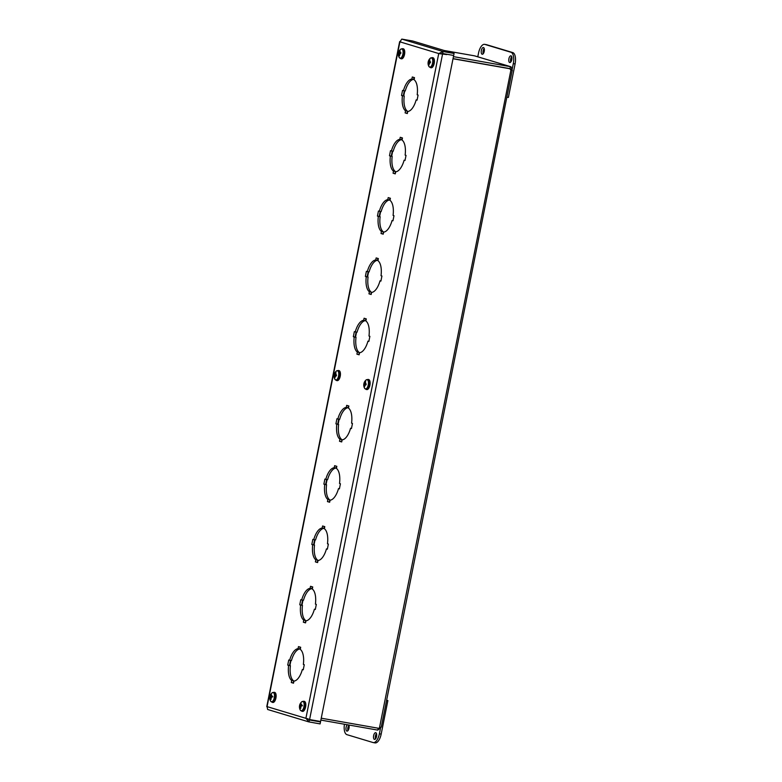 <?xml version="1.0" encoding="UTF-8"?>
<svg xmlns="http://www.w3.org/2000/svg" width="782" height="782" viewBox="0 0 782 782"><rect width="100%" height="100%" fill="white"/><g stroke="black" fill="none" stroke-linecap="round" stroke-linejoin="round"><path stroke-width="1.17" d="M453.589 55.884L320.591 721.493L309.584 719.557L442.583 53.948L440.53 53.86L442.671 53.518L443.071 51.544L438.731 53.547L446.766 54.584M442.671 53.518L453.677 55.463L454.078 53.479L443.071 51.544L401.792 39.1L399.905 41.837L267.063 706.625L305.899 718.326L438.731 53.547L399.905 41.837L400.648 41.475L399.905 41.837M307.688 718.648L309.496 719.987L320.503 721.923L320.112 723.907L308.753 721.874L267.649 709.489L267.063 706.625M320.503 721.923L316.964 720.857M441.722 53.694L440.53 53.86M309.584 719.557L305.899 718.326L309.105 721.972L309.34 719.939M401.792 39.1L412.798 41.035L454.078 53.479M291.715 680.457A16.422 7.224 100 0 1 288.617 665.384L287.717 665.111L288.734 660.018L289.633 660.291A16.422 7.224 100 0 1 298.059 648.689L298.48 646.616L300.679 647.271L300.259 649.353A16.422 7.224 100 0 1 303.367 664.426L304.266 664.7L303.25 669.793L302.351 669.519A16.422 7.224 100 0 1 293.915 681.112L293.504 683.194L291.295 682.53L291.715 680.457L293.504 680.77L293.543 682.979M302.351 669.519L303.269 669.685M300.229 647.134L299.848 649.001A16.422 7.224 -80 0 0 291.422 660.604L289.633 660.291M298.059 648.689L299.848 649.001M290.503 660.438L289.506 665.423L290.405 665.697A16.422 7.224 -80 0 0 293.504 680.77M287.717 665.111L289.506 665.423M288.617 665.384L290.405 665.697M291.295 682.53L293.094 682.842M303.768 620.136A16.422 7.224 100 0 1 300.659 605.063L299.76 604.799L300.787 599.706L301.686 599.97A16.422 7.224 100 0 1 310.112 588.377L310.532 586.295L312.732 586.959L312.311 589.042A16.422 7.224 100 0 1 315.42 604.115L316.319 604.388L315.302 609.481L314.403 609.207A16.422 7.224 100 0 1 305.967 620.8L305.557 622.883L303.348 622.218L303.768 620.136L305.557 620.449L305.596 622.668M314.403 609.207L315.322 609.364M312.272 586.823L311.901 588.69A16.422 7.224 -80 0 0 303.475 600.293L301.686 599.97M310.112 588.377L311.901 588.69M302.556 600.126L301.559 605.112L302.458 605.385A16.422 7.224 -80 0 0 305.557 620.449M299.76 604.799L301.559 605.112M300.659 605.063L302.458 605.385M303.348 622.218L305.146 622.531M315.82 559.824A16.422 7.224 100 0 1 312.712 544.751L311.813 544.477L312.839 539.385L313.738 539.658A16.422 7.224 100 0 1 322.164 528.065L322.585 525.983L324.784 526.648L324.364 528.73A16.422 7.224 100 0 1 327.472 543.803L328.372 544.067L327.355 549.159L326.456 548.896A16.422 7.224 100 0 1 318.02 560.489L317.609 562.571L315.4 561.906L315.82 559.824L317.609 560.137L317.648 562.356M326.456 548.896L327.375 549.052M324.325 526.511L323.953 528.378A16.422 7.224 -80 0 0 315.527 539.971L313.738 539.658M322.164 528.065L323.953 528.378M314.608 539.815L313.611 544.8L314.511 545.064A16.422 7.224 -80 0 0 317.609 560.137M311.813 544.477L313.611 544.8M312.712 544.751L314.511 545.064M315.4 561.906L317.189 562.219M327.873 499.512A16.422 7.224 100 0 1 324.765 484.439L323.865 484.166L324.882 479.073L325.781 479.346A16.422 7.224 100 0 1 334.217 467.744L334.628 465.671L336.837 466.336L336.416 468.408A16.422 7.224 100 0 1 339.525 483.481L340.424 483.755L339.408 488.848L338.508 488.574A16.422 7.224 100 0 1 330.072 500.177L329.662 502.249L327.453 501.585L327.873 499.512L329.662 499.825L329.701 502.044M338.508 488.574L339.427 488.74M336.377 466.199L336.006 468.066A16.422 7.224 -80 0 0 327.58 479.659L325.781 479.346M334.217 467.744L336.006 468.066M326.651 479.493L325.664 484.478L326.563 484.752A16.422 7.224 -80 0 0 329.662 499.825M323.865 484.166L325.664 484.478M324.765 484.439L326.563 484.752M327.453 501.585L329.242 501.907M339.926 439.191A16.422 7.224 100 0 1 336.817 424.118L335.918 423.854L336.934 418.761L337.834 419.025A16.422 7.224 100 0 1 346.27 407.432L346.68 405.35L348.889 406.014L348.469 408.096A16.422 7.224 100 0 1 351.577 423.17L352.477 423.443L351.46 428.536L350.561 428.262A16.422 7.224 100 0 1 342.125 439.855L341.705 441.938L339.505 441.273L339.926 439.191L341.714 439.513L341.754 441.722M350.561 428.262L351.48 428.428M348.43 405.878L348.058 407.745A16.422 7.224 -80 0 0 339.632 419.348L337.834 419.025M346.27 407.432L348.058 407.745M338.704 419.181L337.716 424.167L338.616 424.44A16.422 7.224 -80 0 0 341.714 439.513M335.918 423.854L337.716 424.167M336.817 424.118L338.616 424.44M339.505 441.273L341.294 441.586M357.335 352.076A16.422 7.224 100 0 1 354.226 337.003L353.327 336.729L354.344 331.636L355.243 331.91A16.422 7.224 100 0 1 363.679 320.317L364.089 318.235L366.299 318.9L365.878 320.972A16.422 7.224 100 0 1 368.987 336.045L369.886 336.319L368.86 341.411L367.96 341.138A16.422 7.224 100 0 1 359.534 352.741L359.114 354.813L356.915 354.158L357.335 352.076L359.124 352.389L359.163 354.608M367.96 341.138L368.889 341.304M365.839 318.763L365.468 320.63A16.422 7.224 -80 0 0 357.042 332.223L355.243 331.91M363.679 320.317L365.468 320.63M356.113 332.057L355.116 337.042L356.015 337.316A16.422 7.224 -80 0 0 359.124 352.389M353.327 336.729L355.116 337.042M354.226 337.003L356.015 337.316M356.915 354.158L358.703 354.471M369.387 291.764A16.422 7.224 100 0 1 366.279 276.691L365.38 276.417L366.396 271.325L367.296 271.598A16.422 7.224 100 0 1 375.731 259.995L376.142 257.923L378.351 258.578L377.931 260.66A16.422 7.224 100 0 1 381.03 275.733L381.929 276.007L380.912 281.1L380.013 280.826A16.422 7.224 100 0 1 371.587 292.419L371.167 294.501L368.967 293.837L369.387 291.764L371.176 292.077L371.215 294.286M380.013 280.826L380.942 280.992M377.892 258.441L377.52 260.308A16.422 7.224 -80 0 0 369.084 271.911L367.296 271.598M375.731 259.995L377.52 260.308M368.166 271.745L367.169 276.73L368.068 277.004A16.422 7.224 -80 0 0 371.176 292.077M365.38 276.417L367.169 276.73M366.279 276.691L368.068 277.004M368.967 293.837L370.756 294.149M381.43 231.443A16.422 7.224 100 0 1 378.332 216.37L377.432 216.106L378.449 211.013L379.348 211.277A16.422 7.224 100 0 1 387.784 199.684L388.195 197.602L390.404 198.266L389.983 200.348A16.422 7.224 100 0 1 393.082 215.421L393.981 215.695L392.965 220.788L392.065 220.514A16.422 7.224 100 0 1 383.639 232.107L383.219 234.189L381.02 233.525L381.43 231.443L383.229 231.755L383.268 233.974M392.065 220.514L392.994 220.671M389.944 198.129L389.573 199.996A16.422 7.224 -80 0 0 381.137 211.599L379.348 211.277M387.784 199.684L389.573 199.996M380.218 211.433L379.221 216.419L380.12 216.692A16.422 7.224 -80 0 0 383.229 231.755M377.432 216.106L379.221 216.419M378.332 216.37L380.12 216.692M381.02 233.525L382.809 233.838M393.483 171.131A16.422 7.224 100 0 1 390.384 156.058L389.485 155.784L390.501 150.691L391.401 150.965A16.422 7.224 100 0 1 399.837 139.372L400.247 137.29L402.456 137.955L402.036 140.037A16.422 7.224 100 0 1 405.135 155.11L406.034 155.374L405.017 160.466L404.118 160.202A16.422 7.224 100 0 1 395.692 171.796L395.272 173.878L393.072 173.213L393.483 171.131L395.281 171.444L395.321 173.663M404.118 160.202L405.037 160.359M401.997 137.818L401.625 139.685A16.422 7.224 -80 0 0 393.19 151.278L391.401 150.965M399.837 139.372L401.625 139.685M392.271 151.121L391.274 156.107L392.173 156.371A16.422 7.224 -80 0 0 395.281 171.444M389.485 155.784L391.274 156.107M390.384 156.058L392.173 156.371M393.072 173.213L394.861 173.526M405.535 110.819A16.422 7.224 100 0 1 402.437 95.746L401.537 95.472L402.554 90.38L403.453 90.653A16.422 7.224 100 0 1 411.889 79.05L412.3 76.978L414.499 77.643L414.089 79.715A16.422 7.224 100 0 1 417.187 94.788L418.087 95.062L417.07 100.155L416.171 99.881A16.422 7.224 100 0 1 407.745 111.484L407.324 113.556L405.125 112.891L405.535 110.819L407.334 111.132L407.363 113.351M416.171 99.881L417.089 100.047M414.049 77.506L413.678 79.373A16.422 7.224 -80 0 0 405.242 90.966L403.453 90.653M411.889 79.05L413.678 79.373M404.323 90.8L403.326 95.785L404.226 96.059A16.422 7.224 -80 0 0 407.334 111.132M401.537 95.472L403.326 95.785M402.437 95.746L404.226 96.059M405.125 112.891L406.914 113.214M429.68 60.126L429.455 59.725A6.618 6.051 70 0 0 428.976 60.937L429.191 61.465L428.243 61.7A2.61 1.144 -80 0 0 428.086 62.716A6.618 0.948 0.2 0 1 428.331 62.521L428.907 63.059M429.025 63.078L428.595 63.45A6.618 6.148 114.5 0 0 428.692 64.779L429.054 64.456M429.426 62.57L429.455 62.58A6.618 0.811 7.8 0 0 430.354 62.824L430.335 62.785A2.61 1.144 -80 0 0 430.511 61.817L430.511 61.817A6.618 1.456 -170.7 0 0 429.553 61.876L429.386 61.524A6.569 4.125 149.9 0 1 429.924 60.879A6.569 4.506 -1.3 0 0 429.347 61.367L429.289 60.957A6.618 5.64 -69.8 0 1 429.905 59.745A2.61 1.144 -80 0 0 429.455 59.725M432.808 57.702A5.103 2.248 100 0 1 432.925 57.721L430.296 58.239A4.721 2.072 100 0 1 431.273 57.829A4.721 2.072 100 0 1 432.378 63.87A4.721 2.072 100 0 1 428.868 66.382L430.511 67.663A5.103 2.248 -80 0 0 433.609 63.019A5.103 2.248 -80 0 0 432.28 57.604A5.103 2.248 -80 0 0 432.153 57.594M429.504 61.876L430.403 62.13L429.191 61.465M429.181 62.902A6.569 3.705 44.7 0 0 429.504 63.645A6.569 4.008 -162.3 0 1 429.093 63.049L429.24 63.068M428.692 64.779A2.61 1.144 -80 0 0 429.142 64.798A6.618 5.542 -101.8 0 1 428.907 63.459L429.093 63.049M428.468 63.019A6.569 3.499 157.5 0 0 428.262 63.577A6.569 5.132 -7.7 0 1 428.428 62.873L428.331 62.521A2.317 1.017 100 0 1 428.438 61.827L430.364 62.364L428.634 61.485A6.569 4.712 -156.9 0 1 428.683 60.81A6.569 3.011 38 0 0 428.722 61.338M432.925 57.721A5.103 2.248 100 0 1 434.254 63.137A5.103 2.248 100 0 1 431.156 67.77L430.511 67.663M270.787 698.238L270.425 698.179A6.618 6.139 82.5 0 0 270.631 699.519A2.61 1.144 -80 0 0 271.11 699.333A6.618 5.181 -119.7 0 1 270.748 698.052L270.895 697.573A6.569 2.991 -168.1 0 0 271.374 698.013A6.569 2.796 36.4 0 1 270.973 697.397L272.165 696.977A2.61 1.144 -80 0 0 272.224 695.98L272.224 695.98A6.618 2.62 -176.1 0 0 271.266 696.303L271.051 696.039A6.569 4.751 137.6 0 1 271.53 695.286A6.569 5.279 -9.7 0 0 270.992 695.912L270.885 695.579A6.618 5.63 -92.3 0 1 271.393 694.367A2.61 1.144 -80 0 0 270.914 694.543A6.618 5.689 49.1 0 0 270.562 695.706L270.083 696.762A6.618 0.919 -168.3 0 0 269.858 696.909L271.041 697.124M273.993 692.285L272.009 692.92A4.721 2.072 100 0 1 274.472 696.312A4.721 2.072 100 0 1 272.898 701.053A4.721 2.072 100 0 1 270.582 701.063L272.224 702.334A5.103 2.248 -80 0 0 275.469 696.381A5.103 2.248 -80 0 0 273.993 692.285L274.638 692.393A5.103 2.248 100 0 1 276.124 696.498A5.103 2.248 100 0 1 272.869 702.451L272.224 702.334M270.249 697.827A6.569 4.281 147.5 0 0 270.083 698.522A6.569 5.748 -19.2 0 1 270.191 697.71L270.592 697.847M270.044 697.456L270.044 697.456A6.618 2.111 -5.5 0 0 269.8 697.906A2.61 1.144 -80 0 1 269.858 696.909M270.259 696.351A6.569 3.802 -163.7 0 1 270.23 695.794A6.569 1.984 31 0 0 270.347 696.166M272.136 696.537L271.051 696.039M270.807 696.322L272.879 696.83M300.757 703.878L300.542 703.536A6.618 5.582 45.9 0 0 300.22 704.68L299.75 705.765A6.618 1.173 -169.4 0 0 299.516 705.96L300.689 706.146M299.516 705.96A2.61 1.144 -80 0 0 299.477 706.948A6.618 2.346 -6.8 0 1 299.731 706.449L300.249 706.811M300.503 707.182L300.122 707.124A6.618 6.109 76.5 0 0 300.366 708.463L300.757 708.101A2.317 1.017 100 0 1 300.64 708.16A2.317 1.017 100 0 1 300.493 708.199M300.366 708.463A2.61 1.144 -80 0 0 300.835 708.238A6.618 5.073 -122.8 0 1 300.454 706.967L300.591 706.478A6.569 2.766 -169.2 0 0 301.09 706.889A6.569 2.59 34.9 0 1 300.669 706.302L300.914 705.882A6.618 0.665 1.5 0 1 301.862 705.804A2.61 1.144 -80 0 0 301.901 704.826L301.901 704.826A6.618 2.854 -177.3 0 0 300.933 705.198L300.718 704.953A6.569 4.848 134.6 0 1 301.187 704.191A6.569 5.415 -11.9 0 0 300.659 704.836L300.542 704.523A6.618 5.601 -96.8 0 1 301.021 703.311A2.61 1.144 -80 0 0 300.542 703.536M302.126 701.562A4.721 2.072 100 0 1 303.915 706.928A4.721 2.072 100 0 1 300.259 710.007L301.901 711.278A5.103 2.248 -80 0 0 305 706.645A5.103 2.248 -80 0 0 303.67 701.229L301.686 701.865A4.721 2.072 100 0 1 302.126 701.562M301.813 705.432L300.718 704.953M299.946 706.791A6.569 4.418 145.1 0 0 299.78 707.514A6.569 5.855 -22.4 0 1 299.877 706.684L299.731 706.449M299.926 705.335A6.569 3.597 -164.9 0 1 299.877 704.817A6.569 1.76 29.7 0 0 300.005 705.149M303.67 701.229L304.325 701.346A5.103 2.248 100 0 1 305.645 706.762A5.103 2.248 100 0 1 302.556 711.395L301.901 711.278M300.474 705.305L302.546 705.804M399.807 51.25L399.592 50.879A6.618 5.806 53.8 0 0 399.201 52.052L398.712 53.068A6.618 0.587 -167 0 0 398.488 53.147L399.866 53.44M398.488 53.147A2.61 1.144 -80 0 0 398.4 54.144A6.618 1.808 -3.9 0 1 398.654 53.763L399.211 54.202M399.348 54.603L398.996 54.544A6.618 6.168 91 0 0 399.182 55.893L399.573 55.542M398.84 54.173A6.569 4.086 150.5 0 0 398.654 54.838A6.569 5.601 -15.5 0 1 398.781 54.046L400.755 53.499A2.61 1.144 -80 0 0 400.834 52.492L400.834 52.492A6.618 2.317 -174.6 0 0 399.876 52.746L399.68 52.453A6.569 4.604 141.2 0 1 400.169 51.729A6.569 5.093 -7.2 0 0 399.622 52.326L399.534 51.964A6.618 5.66 -86.3 0 1 400.061 50.742A2.61 1.144 -80 0 0 399.592 50.879M401.274 48.914A4.721 2.072 100 0 1 402.789 54.593A4.721 2.072 100 0 1 399.182 57.438L400.834 58.718A5.103 2.248 -80 0 0 403.932 54.075A5.103 2.248 -80 0 0 402.603 48.66L400.619 49.295A4.721 2.072 100 0 1 401.274 48.914M400.736 52.981L399.68 52.453M399.563 53.831A6.569 3.06 38.4 0 0 399.944 54.476A6.569 3.275 -166.6 0 1 399.485 53.997L399.661 54.007M399.182 55.893A2.61 1.144 -80 0 0 399.651 55.766A6.618 5.298 -115.3 0 1 399.319 54.457L399.485 53.997M398.888 52.668A6.569 4.066 -162 0 1 398.888 52.091A6.569 2.278 32.7 0 0 398.976 52.502M402.603 48.66L403.248 48.777A5.103 2.248 100 0 1 404.577 54.193A5.103 2.248 100 0 1 401.479 58.826L400.834 58.718M364.138 384.754A6.569 3.02 161.8 0 0 363.923 385.233A6.569 4.721 -3.3 0 1 364.099 384.578L364.236 385.213A6.618 6.061 129.6 0 0 364.275 386.513L364.627 386.21M364.617 384.793L365.106 384.519A6.618 1.437 10.5 0 0 365.976 384.9A2.61 1.144 -80 0 0 366.181 383.903L366.181 383.903A6.618 0.821 -167.9 0 0 365.243 383.825L365.106 383.424A6.569 3.724 155.1 0 1 365.653 382.848A6.569 4.027 2.2 0 0 365.067 383.258L365.038 382.809A6.618 5.552 -58.6 0 1 365.712 381.636A2.61 1.144 -80 0 0 365.282 381.499A6.618 6.148 84.9 0 0 364.735 382.721L365.018 383.219M364.011 383.248A2.61 1.144 -80 0 0 363.806 384.245L364.031 384.197A2.317 1.017 100 0 1 364.168 383.503A6.618 0.929 -160.4 0 1 364.011 383.248M367.98 379.417L365.996 380.052A4.721 2.072 100 0 1 368.439 383.61A4.721 2.072 100 0 1 365.341 388.928A4.721 2.072 100 0 1 364.559 388.195L366.211 389.475A5.103 2.248 -80 0 0 369.3 384.832A5.103 2.248 -80 0 0 367.98 379.417L368.625 379.534A5.103 2.248 100 0 1 369.954 384.949A5.103 2.248 100 0 1 366.856 389.583A5.103 2.248 100 0 1 366.738 389.553M364.901 383.2L364.168 383.503L365.145 383.776L364.197 383.512M364.471 383.082A6.569 3.49 42.3 0 1 364.471 382.486A6.569 5.122 -152.5 0 0 364.383 383.209L364.168 383.503M365.214 383.825L366.084 384.06L365.106 383.424M364.383 384.773L365.057 384.509M364.832 384.803A6.569 4.115 49.9 0 0 365.106 385.594A6.569 4.487 -158.8 0 1 364.735 384.93L364.725 384.93M364.236 385.213L364.539 385.301A6.618 5.64 -90.6 0 0 364.705 386.65A2.61 1.144 -80 0 1 364.275 386.513M334.461 375.81A6.569 3.02 161.8 0 0 334.246 376.289A6.569 4.721 -3.3 0 1 334.422 375.634L334.559 376.269A6.618 6.061 129.6 0 0 334.598 377.569L334.95 377.266M334.94 375.849L335.429 375.575A6.618 1.437 10.5 0 0 336.299 375.956A2.61 1.144 -80 0 0 336.504 374.959L336.504 374.959A6.618 0.821 -167.9 0 0 335.566 374.881L335.419 374.48A6.569 3.724 155.1 0 1 335.977 373.904A6.569 4.027 2.2 0 0 335.39 374.314L335.361 373.864A6.618 5.552 -58.6 0 1 336.035 372.691A2.61 1.144 -80 0 0 335.605 372.555A6.618 6.148 84.9 0 0 335.058 373.776L335.341 374.275L334.852 374.148M334.334 374.304A2.61 1.144 -80 0 0 334.129 375.301L334.354 375.252A2.317 1.017 100 0 1 334.491 374.558A6.618 0.929 -160.4 0 1 334.334 374.304M338.293 370.473L336.319 371.108A4.721 2.072 100 0 1 338.762 374.666A4.721 2.072 100 0 1 335.664 379.974A4.721 2.072 100 0 1 334.882 379.25L336.524 380.521A5.103 2.248 -80 0 0 339.623 375.888A5.103 2.248 -80 0 0 338.293 370.473L338.948 370.59A5.103 2.248 100 0 1 340.278 376.005A5.103 2.248 100 0 1 337.179 380.638A5.103 2.248 100 0 1 337.062 380.609M335.224 374.255L334.491 374.558L335.458 374.832L334.696 374.265A6.569 5.122 -152.5 0 1 334.794 373.542A6.569 3.49 42.3 0 0 334.794 374.138M335.537 374.881L336.397 375.116L335.419 374.48M334.706 375.819L335.38 375.555M335.146 375.859A6.569 4.115 49.9 0 0 335.429 376.641A6.569 4.487 -158.8 0 1 335.058 375.986L335.058 375.986M334.598 377.569A2.61 1.144 -80 0 0 335.028 377.706A6.618 5.64 -90.6 0 1 334.862 376.357L334.559 376.269M404.734 90.878L403.727 95.912M392.681 151.19L391.674 156.224M380.629 211.502L379.632 216.536M368.576 271.823L367.579 276.857M356.533 332.135L355.527 337.169M339.124 419.26L338.117 424.284M327.072 479.571L326.065 484.605M315.019 539.883L314.012 544.917M302.966 600.195L301.96 605.229M290.914 660.516L289.907 665.55M453.042 58.621L510.001 68.64L510.343 66.607C511.32 66.783 511.917 67.858 512.132 69.823A1.916 0.841 -80 0 0 512.22 70.243L381.264 727.084L379.505 727.69A1.916 1.72 -73.2 0 0 379.094 728.374L321.246 718.199M511.291 70.087L512.22 70.243C512.572 71.035 512.161 70.859 510.978 69.706A1.916 1.72 -73.2 0 1 510.871 68.924L453.042 58.64M453.022 58.748L510.871 68.924M444.225 50.507L474.459 55.825L510.509 66.646L475.036 55.972M320.874 720.095L377.823 730.114L378.205 728.218M380.482 727.231L380.922 727.309A1.916 0.841 -80 0 0 380.687 727.631L377.774 730.065M380.687 727.631L379.847 727.485M510.333 69.5L509.952 68.591M510.402 66.656L453.443 56.636M512.132 69.823L510.949 69.608M348.84 725.022A3.421 1.505 100 0 1 349.007 728.189A3.421 1.505 100 0 1 346.964 731.121A3.421 1.505 100 0 1 346.113 727.309A3.421 1.505 100 0 1 347.286 724.748M348.928 725.217A3.421 1.505 -80 0 0 347.98 730.593M373.649 735.608A3.421 1.505 100 0 1 375.692 732.675A3.421 1.505 100 0 1 376.543 736.488A3.421 1.505 100 0 1 374.51 739.42A3.421 1.505 100 0 1 373.649 735.608M376.465 733.526A3.421 1.505 -80 0 0 375.516 738.892M380.56 727.915L379.387 733.79A10.264 4.516 100 0 1 373.258 742.587A10.264 4.516 100 0 1 373.024 742.529L346.944 734.669A10.264 4.516 100 0 1 344.442 724.24M374.822 742.841A10.264 4.516 -80 0 0 375.047 742.9A10.264 4.516 -80 0 0 381.176 734.103L387.872 700.594L386.631 700.222M386.601 700.369L387.872 700.594M511.79 59.618A3.421 1.505 100 0 1 509.747 62.55A3.421 1.505 100 0 1 508.896 58.748A3.421 1.505 100 0 1 510.939 55.815A3.421 1.505 100 0 1 511.79 59.618M511.711 56.656A3.421 1.505 -80 0 0 510.685 59.061A3.421 1.505 -80 0 0 510.763 62.022M484.253 51.319A3.421 1.505 100 0 1 482.211 54.251A3.421 1.505 100 0 1 481.35 50.449A3.421 1.505 100 0 1 483.393 47.516A3.421 1.505 100 0 1 484.253 51.319M484.175 48.357A3.421 1.505 -80 0 0 483.149 50.762A3.421 1.505 -80 0 0 483.227 53.723M507.127 97.232L508.388 97.447L515.084 63.938A10.264 4.516 -80 0 0 512.748 52.58L486.668 44.721A10.264 4.516 -80 0 0 486.433 44.662A10.264 4.516 -80 0 0 486.199 44.633M477.792 56.783L478.516 53.147A10.264 4.516 100 0 1 484.645 44.349A10.264 4.516 100 0 1 484.869 44.408L510.959 52.267A10.264 4.516 100 0 1 513.295 63.625L512.122 69.5M430.471 61.876A2.317 1.017 100 0 1 430.335 62.785M272.185 696.097A2.317 1.017 100 0 1 272.136 696.977M270.025 697.476A2.317 1.017 100 0 1 270.073 696.928M270.083 696.762L271.1 697.045M270.122 697.456L271.061 697.534M299.702 706.488A2.317 1.017 100 0 1 299.741 705.97M301.862 704.953A2.317 1.017 100 0 1 301.832 705.814M299.75 705.765L300.728 706.038M398.634 53.772A2.317 1.017 100 0 1 398.703 53.176M400.795 52.599A2.317 1.017 100 0 1 400.726 53.489M398.712 53.068L400.091 53.459M398.712 53.772L399.573 53.841M365.908 384.852L366.103 383.903A2.317 1.017 100 0 1 365.966 384.832M366.093 389.446A5.103 2.248 -80 0 0 366.211 389.475L366.856 389.583M364.041 384.197L366.035 384.353L364.041 384.197M336.465 374.989A2.317 1.017 100 0 1 336.28 375.888M336.416 380.502A5.103 2.248 -80 0 0 336.524 380.521L337.179 380.638M379.505 727.69L510.978 69.706M381.176 734.103L379.387 733.79M512.748 52.58L510.959 52.267M513.295 63.625L515.084 63.938M484.869 44.408L486.668 44.721M439.855 53.665L441.195 53.753M399.651 41.612L266.77 706.625M430.423 61.837L430.286 62.795M430.296 58.239A6.637 6.637 0 0 0 428.868 66.382M428.516 63.029L429.035 63.068M272.146 696.048L272.087 696.977M272.009 692.92A6.637 6.637 0 0 0 270.582 701.063M271.168 696.312L272.136 696.586M270.083 697.427L271.041 697.505M301.813 704.895L301.784 705.823M301.686 701.865A6.637 6.637 0 0 0 300.259 710.007M300.826 705.217L301.813 705.491M400.755 52.55L400.677 53.489M400.619 49.295A6.637 6.637 0 0 0 399.182 57.438M399.788 52.756L400.736 53.02M365.996 380.052A6.637 6.637 0 0 0 364.559 388.195M364.529 383.092L365.028 383.239M336.416 374.959L336.231 375.907M336.319 371.108A6.637 6.637 0 0 0 334.882 379.25M373.258 742.587L375.047 742.9M484.645 44.349L486.433 44.662"/></g></svg>
